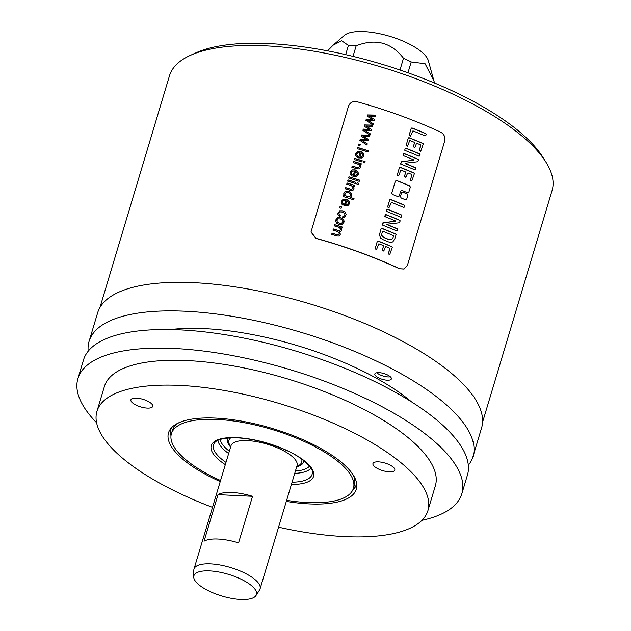 <?xml version="1.0" encoding="UTF-8"?>
<svg xmlns="http://www.w3.org/2000/svg" width="631" height="631" viewBox="0 0 631 631"><rect width="100%" height="100%" fill="white"/><g stroke="black" fill="none" stroke-linecap="round" stroke-linejoin="round"><path stroke-width="0.95" d="M358.471 157.892L362.052 158.01L363.811 155.991L363.464 153.223L360.727 151.345L357.525 151.369L355.734 153.562L355.561 154.642L355.774 155.818L357.28 157.482L357.824 156.275L356.846 155.155L356.807 153.893L357.935 152.592L360.08 152.521L358.503 157.9L360.08 152.521M356.807 153.893L356.838 155.281L356.807 154.019L356.838 155.281L357.824 156.401M355.561 154.705L357.525 151.495L360.727 151.472L363.464 153.349L363.969 155.068M359.93 156.945L361.137 152.923L362.557 154.059L362.738 155.668L361.524 156.938L359.93 157.064L361.524 157.056L362.825 155.147M310.996 232.011L348.501 106.142C350.031 102.467 352.871 100.992 357.02 101.733A200.066 69.41 16.7 0 1 440.738 132.179C444.169 134.206 445.478 137.179 444.681 141.123L407.429 265.288L404.037 269.027M310.996 231.948L316.044 238.305A200.066 69.41 16.7 0 1 399.762 268.759L404.124 268.995M410.3 187.368L409.535 185.916A199.719 69.292 -163.3 0 0 396.718 180.64L395.361 181.081L391.725 193.331M396.725 180.513A200.066 69.41 16.7 0 1 409.535 185.782L410.339 186.965M396.718 180.64L395.361 181.215L391.772 193.07L392.529 194.482A200.066 69.41 16.7 0 1 397.845 196.62L399.202 196.06L400.717 191.027L402.073 190.475A200.066 69.41 16.7 0 1 407.452 192.739L408.809 192.195L410.3 187.233M407.878 195.436L407.113 193.985A199.719 69.292 -163.3 0 0 402.933 192.218L401.568 192.77L400.401 196.549L401.166 197.984A200.066 69.41 16.7 0 1 405.347 199.751L406.703 199.215L407.918 195.034M402.933 192.218L401.576 192.636L400.362 196.817M402.933 192.092A200.066 69.41 16.7 0 1 407.113 193.851L407.878 195.302M409.109 135.42L409.424 135.649A200.066 69.41 16.7 0 1 410.489 136.075L412.942 130.877A200.066 69.41 16.7 0 1 424.955 135.839L425.783 135.618L426.201 134.245L425.791 133.614A200.066 69.41 16.7 0 0 412.098 127.975L411.27 128.077L409.18 135.042M406.119 145.445L406.388 145.698A200.066 69.41 16.7 0 1 407.571 146.171L409.716 140.61L410.174 140.626A200.066 69.41 16.7 0 1 414.173 142.243L414.48 142.969L413.384 146.7L414.756 147.796L416.428 143.6L417.02 143.371A200.066 69.41 16.7 0 1 420.554 144.854L419.52 150.738A200.066 69.41 16.7 0 1 420.727 151.259L423.283 143.971L422.715 143.324A200.066 69.41 16.7 0 0 409.038 137.7L408.32 137.905L406.119 145.445L408.312 138.039L409.038 137.7M420.751 145.027L419.52 150.738M414.504 142.503L413.384 146.826M404.731 150.233L405.078 150.454A200.066 69.41 16.7 0 1 418.976 156.172L419.662 156.031L419.781 153.932A200.066 69.41 16.7 0 0 405.867 148.206L405.173 148.395L404.731 150.233L405.165 148.53L405.867 148.206M400.646 163.942L401.213 164.249A200.066 69.41 16.7 0 1 414.764 169.826L415.553 169.731L415.995 168.264L415.427 167.68A200.066 69.41 16.7 0 0 405.836 163.689L405.212 163.326L405.654 163.161L417.698 161.741L418.519 159.832L417.974 159.209A200.066 69.41 16.7 0 0 404.297 153.585L403.698 153.538L403.162 155.1L403.745 155.802A200.066 69.41 16.7 0 1 413.463 159.753L413.881 160.029L413.36 160.179L401.237 161.812L400.646 163.942L401.734 161.686M413.463 159.753L413.889 160.006M418.519 159.966L417.967 159.343A199.719 69.292 -163.3 0 0 404.297 153.712L403.69 153.672L403.201 155.494M415.987 168.398L415.427 167.814A199.719 69.292 -163.3 0 0 405.836 163.823L405.212 163.461L405.654 163.161M397.246 175.039L397.506 175.3A200.066 69.41 16.7 0 1 398.697 175.765L400.835 170.212L401.292 170.22A200.066 69.41 16.7 0 1 405.291 171.837L405.607 172.563L404.51 176.294L405.875 177.39L407.547 173.194L408.139 172.965A200.066 69.41 16.7 0 1 411.672 174.448L410.639 180.34A200.066 69.41 16.7 0 1 411.846 180.852L414.401 173.572L413.833 172.918A200.066 69.41 16.7 0 0 400.164 167.294L399.439 167.499L397.246 175.039L399.439 167.633L400.164 167.294M411.877 174.621L410.426 180.103M405.63 172.105L404.503 176.428M387.647 206.96L387.962 207.189A200.066 69.41 16.7 0 1 389.027 207.615L391.472 202.417A200.066 69.41 16.7 0 1 403.493 207.378L404.321 207.157L404.739 205.785L404.329 205.154A200.066 69.41 16.7 0 0 390.628 199.514L389.8 199.617L387.71 206.582M386.424 211.259L386.771 211.48A200.066 69.41 16.7 0 1 400.669 217.198L401.355 217.056L401.474 214.958A200.066 69.41 16.7 0 0 387.56 209.232L386.858 209.421L386.424 211.259L386.858 209.555L387.56 209.232M382.331 224.967L382.907 225.275A200.066 69.41 16.7 0 1 396.457 230.851L397.238 230.757L397.68 229.29L397.12 228.706A200.066 69.41 16.7 0 0 387.529 224.715L386.906 224.352L387.347 224.186L399.384 222.767L400.212 220.858L399.66 220.235A200.066 69.41 16.7 0 0 385.991 214.611L385.391 214.564L384.855 216.125L385.438 216.827A200.066 69.41 16.7 0 1 395.156 220.779L395.574 221.055L395.045 221.205L382.93 222.83L382.331 224.967L383.419 222.711M395.156 220.779L395.566 221.189L395.045 221.339L383.419 222.838M400.212 220.992L399.66 220.369A199.719 69.292 -163.3 0 0 385.991 214.737L385.383 214.698L384.894 216.52M397.68 229.424L397.12 228.84A199.719 69.292 -163.3 0 0 387.529 224.849L386.906 224.486L387.347 224.186M379.444 235.04L380.69 238.163L383.001 239.654A200.066 69.41 16.7 0 1 388.467 241.902L391.015 242.454L392.837 241.87L394.919 238.486L396.087 234.614L395.527 233.943A200.066 69.41 16.7 0 0 381.976 228.367L381.124 228.548L379.444 234.977M375.137 248.74L375.398 248.993A200.066 69.41 16.7 0 1 376.581 249.466L378.726 243.905L379.184 243.921A200.066 69.41 16.7 0 1 383.183 245.53L383.49 246.264L382.394 249.986L383.766 251.091L385.438 246.887L386.03 246.666A200.066 69.41 16.7 0 1 389.564 248.149L388.53 254.033A200.066 69.41 16.7 0 1 389.737 254.545L392.293 247.265L391.725 246.618A200.066 69.41 16.7 0 0 378.056 240.995L377.33 241.2L375.137 248.74L377.33 241.326L378.056 240.995M389.761 248.314L388.53 254.033M383.514 245.798L382.394 250.121M367.518 114.921L375.887 115.102L375.508 116.364L368.938 116.033L374.585 119.456L374.207 120.71L367.834 120.292L373.284 123.794L372.929 124.977L365.893 120.34L366.272 119.07L372.629 119.48L367.139 116.191L367.518 114.921L367.171 116.214M364.513 124.938L372.882 125.127L372.503 126.389L365.933 126.058L371.58 129.473L371.202 130.727L364.828 130.317L370.279 133.811L369.924 135.002L362.888 130.357L363.267 129.095L369.624 129.497L364.134 126.216L364.513 124.938L364.166 126.232M361.508 134.963L369.876 135.144L369.498 136.406L362.92 136.075L368.575 139.498L368.196 140.752L361.823 140.334L367.274 143.836L366.911 145.02L359.883 140.382L360.262 139.112L366.619 139.522L361.129 136.233L361.508 134.963L361.153 136.257M358.794 144.002A200.066 69.41 16.7 0 1 360.285 144.452L359.867 145.84A200.066 69.41 16.7 0 0 358.376 145.39L358.794 144.002L358.408 145.398M357.753 147.48A200.066 69.41 16.7 0 1 368.394 150.809L368.023 152.032A200.066 69.41 16.7 0 0 357.383 148.703L357.753 147.48L357.414 148.711M363.637 161.165A200.066 69.41 16.7 0 1 365.144 161.646L364.773 162.869A200.066 69.41 16.7 0 0 363.275 162.38L363.637 161.165L363.306 162.396M354.504 158.318A200.066 69.41 16.7 0 1 362.21 160.708L361.839 161.922A200.066 69.41 16.7 0 0 354.133 159.533L354.504 158.318L354.165 159.548M353.581 161.394A200.066 69.41 16.7 0 1 361.287 163.784L360.956 164.88A200.066 69.41 16.7 0 0 359.859 164.533L360.577 166.387L359.836 168.335L358.929 168.942L356.562 168.698A200.066 69.41 16.7 0 0 351.822 167.239L352.193 166.024A200.066 69.41 16.7 0 1 356.878 167.46L358.108 167.688L359.386 166.608L359.26 165.093L357.422 163.902A200.066 69.41 16.7 0 0 353.21 162.609L353.581 161.394L353.242 162.624M351.719 176.002L352.264 174.795L351.286 173.675L351.254 172.413L352.382 171.111L354.527 171.04L353.265 176.522L356.499 176.53L358.258 174.511L357.911 171.742L355.174 169.865L351.972 169.889L350.181 172.082L350 173.162L350.221 174.337L351.719 176.002M352.264 174.921L351.286 173.793L351.254 172.413M348.959 176.798A200.066 69.41 16.7 0 1 359.591 180.127L359.228 181.349A200.066 69.41 16.7 0 0 348.588 178.021L348.959 176.798L348.62 178.029M357.154 182.761A200.066 69.41 16.7 0 1 358.66 183.242L358.298 184.465A200.066 69.41 16.7 0 0 356.791 183.984L357.154 182.761L356.823 183.992M348.02 179.914A200.066 69.41 16.7 0 1 355.726 182.304L355.363 183.526A200.066 69.41 16.7 0 0 347.657 181.136L348.02 179.914L347.689 181.144M347.097 182.99A200.066 69.41 16.7 0 1 354.803 185.38L354.472 186.476A200.066 69.41 16.7 0 0 353.384 186.129L354.101 187.991L353.352 189.939L352.453 190.546L350.087 190.294A200.066 69.41 16.7 0 0 345.346 188.843L345.709 187.62A200.066 69.41 16.7 0 1 350.394 189.063L351.633 189.292L352.91 188.212L352.784 186.697L350.939 185.506A200.066 69.41 16.7 0 0 346.734 184.213L347.097 182.99L346.766 184.22M354.015 198.741A199.719 69.292 -163.3 0 0 350.229 197.535L350.229 197.408A200.066 69.41 16.7 0 1 354.046 198.623L353.683 199.838A200.066 69.41 16.7 0 0 343.043 196.509L343.382 195.381A200.066 69.41 16.7 0 1 344.352 195.673L343.69 194.04M350.229 197.408L351.238 196.825L352.011 194.94L350.749 192.455L348.762 191.445L346.545 191.193L344.794 191.879L343.808 193.441L344.794 192.005L346.545 191.319L348.762 191.572L350.741 192.581L352.011 195.003M342.925 205.32L343.469 204.113L342.491 202.993L342.459 201.731L343.579 200.429L345.733 200.358L344.471 205.84L347.705 205.848L349.464 203.829L349.117 201.06L346.38 199.183L343.177 199.207L341.387 201.399L341.205 202.48L341.426 203.655L342.925 205.32M343.469 204.239L342.491 203.111L342.459 201.731M340.046 206.495A200.066 69.41 16.7 0 1 341.537 206.944L341.119 208.333A200.066 69.41 16.7 0 0 339.628 207.883L340.046 206.495L339.667 207.891M339.88 216.709L340.409 215.557L339.139 214.501L339.028 213.16L340.164 211.921L342.594 212.063L344.66 213.333L344.92 215.061L344.21 215.976L342.862 216.204L342.704 217.458L344.786 217.064L346.159 214.398L344.999 211.866L342.933 210.801L339.691 210.786L337.806 213.743L338.106 215.061L339.88 216.709M338.942 213.751L339.028 213.16M343.737 219.769L340.906 217.663L337.632 217.671L335.866 219.809L335.818 221.686L336.773 223.295L338.989 224.439L342.144 224.399L343.919 222.301L343.737 219.769L344.076 221.355M340.44 228.698L340.448 229.747L339.786 227.799L338.232 227.097A200.066 69.41 16.7 0 0 334.233 225.874L334.596 224.66A200.066 69.41 16.7 0 1 342.31 227.042L341.978 228.138A200.066 69.41 16.7 0 0 340.898 227.791L341.616 229.7M339.249 233.541L338.737 234.787L336.891 234.811A199.719 69.292 -163.3 0 0 332.032 233.32L331.669 234.409A200.066 69.41 16.7 0 1 336.962 236.033L339.092 236.073L340.219 234.629L339.541 231.979L340.748 231.569L341.497 230.37M340.219 234.629L340.33 233.927M332.04 233.194A200.066 69.41 16.7 0 1 336.891 234.685L338.05 234.913L339.17 233.998L339.005 232.563L337.427 231.522A200.066 69.41 16.7 0 0 332.947 230.149L333.318 228.935A200.066 69.41 16.7 0 1 338.326 230.473L339.715 230.575L340.448 229.865L340.44 228.824L340.448 229.865L339.715 230.575M339.249 233.604L339.17 234.125M482.565 422.234L552.054 190.609A199.719 69.292 16.7 0 0 553.087 183.858A199.719 69.292 -163.3 0 0 545.854 161.993A199.719 69.292 -163.3 0 0 380.674 66.854A199.719 69.292 -163.3 0 0 190.396 55.347A199.719 69.292 -163.3 0 0 169.463 75.83L99.974 307.455M399.762 268.759L403.95 269.058M399.597 268.822A199.719 69.292 -163.3 0 0 316.044 238.431L316.044 238.305M310.996 232.074L316.044 238.431M468.32 465.26A200.413 69.528 -163.3 0 0 473.005 456.521L481.571 427.96A200.413 69.528 -163.3 0 0 457.325 378.426A200.413 69.528 -163.3 0 0 249.955 289.353A200.413 69.528 -163.3 0 0 97.655 312.779L89.089 341.339A200.413 69.528 -163.3 0 0 88.182 351.215M473.005 456.521A200.413 69.528 -163.3 0 0 448.759 406.987A200.413 69.528 -163.3 0 0 241.389 317.914A200.413 69.528 -163.3 0 0 89.089 341.339M411.483 401.844A160.676 55.741 16.7 0 0 204.483 328.633A160.676 55.741 -163.3 0 0 170.544 329.556M388.215 375.295A8.637 2.997 16.7 0 1 391.386 378.9A8.637 2.997 16.7 0 1 386.377 380.138A8.637 2.997 16.7 0 1 378.008 377.543A8.637 2.997 16.7 0 1 374.838 373.938A8.637 2.997 16.7 0 1 379.854 372.708A8.637 2.997 16.7 0 1 388.215 375.295M77.913 378.584L83.497 359.962A200.413 69.528 16.7 0 1 235.805 336.536A200.413 69.528 16.7 0 1 443.167 425.609A200.413 69.528 16.7 0 1 467.413 475.143L461.829 493.765A200.413 69.528 -163.3 0 0 437.583 444.232A200.413 69.528 -163.3 0 0 230.212 355.158A200.413 69.528 -163.3 0 0 77.913 378.584A200.413 69.528 -163.3 0 0 96.582 422.723M421.942 520.33A200.413 69.528 -163.3 0 0 461.829 493.765M427.905 510.653L435.351 485.823A172.768 59.937 16.7 0 0 360.829 407.807A172.768 59.937 16.7 0 0 187.541 360.593A172.768 59.937 -163.3 0 0 104.391 386.527L96.937 411.365A172.768 59.937 16.7 0 1 180.095 385.423A172.768 59.937 16.7 0 1 353.384 432.637A172.768 59.937 16.7 0 1 427.905 510.653A172.768 59.937 16.7 0 1 344.747 536.587A172.768 59.937 16.7 0 1 278.579 527.177M212.505 507.348A172.768 59.937 16.7 0 1 96.937 411.365M220.235 481.595A98.05 34.019 16.7 0 1 180.371 457.065A98.05 34.019 16.7 0 1 169.944 429.743A98.05 34.019 16.7 0 1 247.628 422.257A98.05 34.019 16.7 0 1 344.471 464.952A98.05 34.019 16.7 0 1 356.838 485.815A98.05 34.019 16.7 0 1 286.308 501.416M389.303 471.83A11.405 3.96 -163.3 0 0 394.785 470.119A11.405 3.96 -163.3 0 0 389.871 464.968A11.405 3.96 -163.3 0 0 378.434 461.853A11.405 3.96 -163.3 0 0 372.945 463.564A11.405 3.96 -163.3 0 0 377.866 468.715A11.405 3.96 -163.3 0 0 389.303 471.83M147.244 408.099A11.405 3.96 -163.3 0 0 152.734 406.388A11.405 3.96 -163.3 0 0 147.812 401.237A11.405 3.96 -163.3 0 0 136.375 398.122A11.405 3.96 -163.3 0 0 130.885 399.833A11.405 3.96 -163.3 0 0 135.807 404.976A11.405 3.96 -163.3 0 0 147.244 408.099M170.985 435.792A96.748 33.569 16.7 0 1 171.056 428.859A96.748 33.569 16.7 0 1 171.411 427.842M356.657 483.417A96.748 33.569 16.7 0 1 356.397 484.466A96.748 33.569 16.7 0 1 352.634 490.295M356.436 484.308A96.748 33.569 16.7 0 1 352.839 489.877M178.62 422.857A95.021 32.97 -163.3 0 0 172.334 430.594L171.403 433.702A95.021 32.97 -163.3 0 0 220.558 480.514M171.04 435.335A96.748 33.569 16.7 0 1 171.104 428.701M353.384 475.285A95.021 32.97 16.7 0 1 354.37 485.207L353.431 488.315A95.021 32.97 16.7 0 1 307.699 502.576A95.021 32.97 -163.3 0 1 286.632 500.344M171.403 433.702A95.021 32.97 -163.3 0 1 217.143 419.441A95.021 32.97 16.7 0 1 312.448 445.407A95.021 32.97 16.7 0 1 353.431 488.315M193.993 569.052L230.97 445.802A34.492 11.965 16.7 0 1 247.573 440.619A34.492 11.965 16.7 0 1 282.167 450.045A34.492 11.965 16.7 0 1 297.051 465.623L260.067 588.873A34.492 11.965 -163.3 0 0 245.191 573.295A34.492 11.965 -163.3 0 0 210.596 563.869A34.492 11.965 -163.3 0 0 193.993 569.052A34.492 11.965 -163.3 0 0 193.82 570.235L193.733 576.915A32.638 11.326 -163.3 0 0 240.726 599.45A32.638 11.326 -163.3 0 0 255.957 595.577A32.638 11.326 -163.3 0 0 243.637 580.481A32.638 11.326 -163.3 0 0 209.618 570.889A32.638 11.326 -163.3 0 0 193.733 576.915M218.01 494.649L204.042 541.209A34.492 11.965 16.7 0 1 218.05 539.04A34.492 11.965 16.7 0 1 238.573 542.865L252.542 496.305A34.492 11.965 16.7 0 0 232.019 492.48A34.492 11.965 16.7 0 0 218.01 494.649L252.542 496.305M255.957 595.577L259.57 589.961A34.492 11.965 -163.3 0 0 260.067 588.873M390.344 376.77A8.25 2.863 16.7 0 1 383.995 376.273A8.25 2.863 16.7 0 1 376.888 372.732M545.854 161.993L542.676 156.945A194.884 67.612 -163.3 0 0 381.495 64.11A194.884 67.612 -163.3 0 0 195.831 52.886L190.396 55.347M407.965 72.778L411.207 61.964L425.081 63.739L433.97 80.997L434.507 83.016M327.552 50.851L333.105 45.203L341.671 40.786L348.415 45.432A57.358 19.9 16.7 0 1 356.176 45.803C375.469 38.239 391.244 42.395 403.501 58.265A57.358 19.9 16.7 0 1 411.207 61.964M345.654 54.645L348.415 45.432M333.105 45.203L344.274 35.47A44.919 15.586 16.7 0 1 389.824 36.346A44.919 15.586 16.7 0 1 428.339 60.694L433.97 80.997M399.975 70.009L403.501 58.265M353.005 56.38L356.176 45.803M409.109 135.555L411.262 128.211L412.09 128.109A199.719 69.292 -163.3 0 1 425.783 133.748L426.177 133.977M409.038 137.826A199.719 69.292 -163.3 0 1 422.715 143.458L423.172 143.694M405.867 148.332A199.719 69.292 -163.3 0 1 419.781 154.067L420.128 154.303M403.201 155.628L403.154 155.226M401.726 161.812L413.881 160.164M400.638 164.076L400.582 163.666M400.157 167.428A199.719 69.292 -163.3 0 1 413.833 173.052L414.291 173.296M387.647 207.094L389.8 199.751L390.628 199.648A199.719 69.292 -163.3 0 1 404.321 205.288L404.716 205.525M387.552 209.358A199.719 69.292 -163.3 0 1 401.474 215.092L401.821 215.329M384.886 216.654L384.847 216.252M382.331 225.101L382.276 224.691M379.468 234.685L381.124 228.674L381.976 228.501A199.719 69.292 -163.3 0 1 395.527 234.077L396 234.346M381.652 234.44L382.465 236.688L383.948 237.603L381.763 235.466L381.905 233.17L382.985 231.332A200.066 69.41 16.7 0 1 393.129 235.505L393.436 235.702M393.444 236.246L392.971 237.832L393.444 236.246M383.948 237.603A199.719 69.292 -163.3 0 1 388.972 239.67L391.583 239.812L392.971 237.832M392.971 237.698L391.591 239.677L388.972 239.535A200.066 69.41 16.7 0 0 383.956 237.477M378.048 241.121A199.719 69.292 -163.3 0 1 391.725 246.753L392.182 246.989M372.629 119.48L366.272 119.196L365.925 120.355M373.284 123.921L367.834 120.292M374.585 119.582L370.413 116.901M368.938 116.033L370.413 117.019M375.887 115.228L367.518 115.047M369.624 129.497L363.267 129.221L362.92 130.38M370.271 133.938L364.828 130.317M371.572 129.6L367.408 126.918M365.933 126.058L367.408 127.044M372.882 125.254L364.513 125.064M366.619 139.522L360.262 139.238L359.915 140.397M367.266 143.963L361.823 140.334M368.567 139.625L364.402 136.943M362.92 136.075L364.402 137.061M369.876 135.271L361.508 135.089M360.246 144.57A199.719 69.292 -163.3 0 0 358.794 144.12M368.354 150.927A199.719 69.292 -163.3 0 0 357.745 147.607M365.104 161.757A199.719 69.292 -163.3 0 0 363.637 161.284M362.17 160.818A199.719 69.292 -163.3 0 0 354.496 158.444M351.853 167.247L352.185 166.142A199.719 69.292 -163.3 0 1 356.878 167.586L358.108 167.814L359.386 166.734M359.859 164.533L360.577 166.45M361.248 163.894A199.719 69.292 -163.3 0 0 353.573 161.52M354.527 171.04L352.95 176.42M350 173.225L351.972 170.015L355.174 169.991L357.911 171.869L358.416 173.588M354.377 175.457L355.584 171.443L357.004 172.578L357.178 174.18L355.971 175.45L354.37 175.584L355.971 175.576L357.272 173.667M357.272 173.73L357.178 174.306M359.56 180.245A199.719 69.292 -163.3 0 0 348.951 176.925M358.629 183.361A199.719 69.292 -163.3 0 0 357.154 182.887M355.695 182.422A199.719 69.292 -163.3 0 0 348.02 180.04M345.378 188.85L345.709 187.746A199.719 69.292 -163.3 0 1 350.394 189.182L351.633 189.418L352.903 188.338M353.384 186.129L354.094 188.054M354.772 185.498A199.719 69.292 -163.3 0 0 347.097 183.116M344.352 195.673L344.352 195.799A199.719 69.292 -163.3 0 0 343.382 195.507L343.075 196.517M343.69 194.103L343.808 193.441M344.849 193.883L345.141 195.444L347.113 196.667L349.606 196.825L350.844 195.121M344.778 194.285L345.993 192.597L348.383 192.7L350.465 193.946L350.765 195.531L349.606 196.698L347.113 196.541L345.141 195.326L344.849 193.756M350.844 195.184L350.765 195.657M345.733 200.358L344.155 205.738M341.205 202.543L343.177 199.333L346.38 199.309L349.109 201.186L349.621 202.906M345.583 204.775L346.782 200.761L348.202 201.896L348.383 203.497L347.176 204.767L345.575 204.901L347.176 204.894L348.478 202.985M348.478 203.048L348.383 203.624M341.505 207.055A199.719 69.292 -163.3 0 0 340.046 206.613M339.028 213.286L339.139 214.627L340.409 215.684M342.704 217.577L342.862 216.33L344.21 216.094L344.912 215.187M337.806 213.806L339.691 210.904L342.933 210.928L344.999 211.992L346.151 214.461M335.708 220.842L337.632 217.798L340.898 217.79L343.737 219.896M336.938 220.258L337.222 221.994L339.297 223.295L341.647 223.358L342.925 221.457M336.851 220.747L338.121 218.839L340.527 218.918L342.562 220.211L342.838 221.962L341.647 223.232L339.304 223.169L337.23 221.867L336.938 220.132M342.925 221.52L342.838 222.088M342.27 227.16A199.719 69.292 -163.3 0 0 334.596 224.778L334.264 225.882M332.979 230.157L333.31 229.053A199.719 69.292 -163.3 0 1 338.319 230.599L339.715 230.701M332.032 233.32L331.709 234.416M339.541 231.979L340.219 234.756M340.898 227.791L341.537 229.108M362.825 155.21L362.73 155.786M225.314 464.653A53.422 18.536 16.7 0 1 236.964 437.638A53.422 18.536 16.7 0 1 306.067 462.215A53.422 18.536 16.7 0 1 291.388 484.474M225.993 462.389A51.419 17.842 16.7 0 1 214.335 443.23C216.386 439.484 224.084 437.685 237.422 437.843C253.331 438.829 269.437 442.923 285.748 450.1C304.355 457.838 314.072 470.237 312.353 472.635A51.419 17.842 16.7 0 1 292.074 482.21M294.724 473.353A49.092 17.029 -163.3 0 0 310.917 468.241M217.947 440.351A49.092 17.029 -163.3 0 0 228.651 453.531M220.29 439.428A47.088 16.335 -163.3 0 0 229.353 451.197M295.426 471.018A47.088 16.335 -163.3 0 0 309.474 466.191M297.13 466.751A39.674 13.764 -163.3 0 0 303.779 460.693M228.059 437.977A39.674 13.764 -163.3 0 0 230.283 446.701M296.594 467.137L299.496 465.055A37.97 13.172 -163.3 0 0 301.65 459.084M230.725 437.804A37.97 13.172 -163.3 0 0 229.234 443.979L230.52 447.308"/></g></svg>
